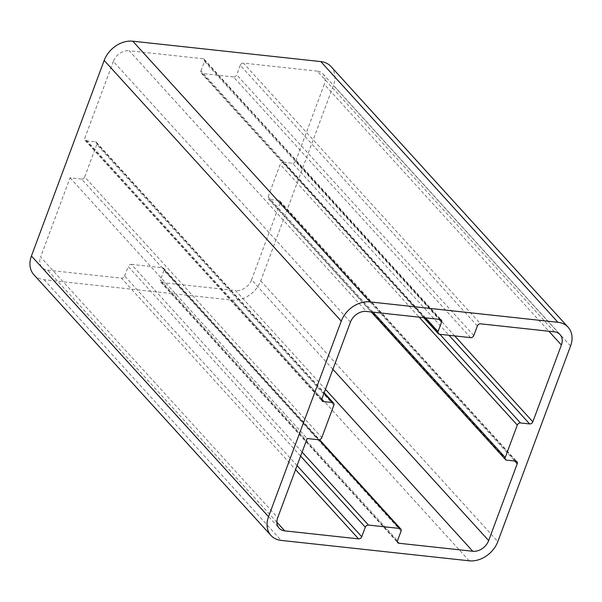 <?xml version="1.0" encoding="UTF-8"?>
<svg xmlns="http://www.w3.org/2000/svg" width="602" height="602" viewBox="0 0 602 602"><rect width="100%" height="100%" fill="white"/><g stroke="black" fill="none" stroke-linecap="round" stroke-linejoin="round"><path stroke-width="0.45" stroke-dasharray="3.01 2.26" d="M33.9 274.768A24.562 18.76 137.7 0 0 44.089 279.704L232.109 300.105A24.562 18.76 137.7 0 0 260.726 280.871L333.463 85.296A24.562 18.76 137.7 0 0 331.002 66.529M470.621 337.639L233.523 76.936A2.732 2.084 137.7 0 0 236.699 74.799L473.804 335.502M233.523 76.936L202.34 73.549L439.437 334.253M425.516 317.856L200.933 70.916A2.732 2.084 137.7 0 0 201.203 73A2.732 2.084 137.7 0 0 202.34 73.549M200.933 70.916L204.477 61.381L439.076 319.331M440.175 319.451L203.07 58.748A2.732 2.084 -42.3 0 1 204.206 59.289A2.732 2.084 -42.3 0 1 204.477 61.381M203.07 58.748L129.242 50.734L366.347 311.437M350.447 322.123L113.342 61.419A13.65 10.422 -42.3 0 1 129.242 50.734M113.342 61.419L84.777 138.219L321.882 398.923M321.716 399.826L86.184 140.853A2.732 2.084 -42.3 0 1 85.055 140.304A2.732 2.084 -42.3 0 1 84.777 138.219M86.184 140.853L95.357 141.846L323.996 393.241M333.869 405.184L96.764 144.48A2.732 2.084 137.7 0 0 96.486 142.396A2.732 2.084 137.7 0 0 95.357 141.846M96.764 144.48L84.701 176.92L321.807 437.624M318.624 439.761L81.518 179.057A2.732 2.084 137.7 0 0 84.701 176.92M81.518 179.057L70.058 177.808L40.605 256.994L277.71 517.697M276.882 522.235L47.633 270.163A13.65 10.422 -42.3 0 1 41.974 267.423A13.65 10.422 -42.3 0 1 40.605 256.994M47.633 270.163L121.469 278.177L295.59 469.628M297.072 465.632L124.644 276.04A2.732 2.084 -42.3 0 1 121.469 278.177M124.644 276.04L128.196 266.498L300.624 456.09M302.114 452.087L131.379 264.361A2.732 2.084 137.7 0 0 128.196 266.498M131.379 264.361L162.563 267.747L319.007 439.769M401.067 531.084L163.962 270.381A2.732 2.084 137.7 0 0 163.691 268.289A2.732 2.084 137.7 0 0 162.563 267.747M163.962 270.381L160.418 279.915L397.523 540.619M397.358 541.529L161.825 282.549A2.732 2.084 -42.3 0 1 160.689 282.007A2.732 2.084 -42.3 0 1 160.418 279.915M161.825 282.549L235.653 290.563L325.456 389.306M332.891 369.312L251.553 279.877A13.65 10.422 -42.3 0 1 235.653 290.563M251.553 279.877L280.118 203.077L514.718 461.027M515.816 461.147L278.711 200.443A2.732 2.084 -42.3 0 1 279.84 200.993A2.732 2.084 -42.3 0 1 280.118 203.077M278.711 200.443L269.538 199.45L506.643 460.154M373.044 312.167L268.131 196.816A2.732 2.084 137.7 0 0 268.409 198.901A2.732 2.084 137.7 0 0 269.538 199.45M268.131 196.816L280.193 164.376L419.158 317.171M439.859 334.298L283.376 162.239A2.732 2.084 137.7 0 0 280.193 164.376M283.376 162.239L292.549 163.24L449.032 335.299M454.721 335.916L295.725 161.103A2.732 2.084 -42.3 0 1 292.549 163.24M295.725 161.103L324.29 84.303L548.873 331.235M554.367 331.837L317.262 71.134A13.65 10.422 -42.3 0 1 322.92 73.873A13.65 10.422 -42.3 0 1 324.29 84.303M317.262 71.134L243.426 63.12L480.531 323.823M477.356 325.96L240.251 65.257A2.732 2.084 -42.3 0 1 243.426 63.12M240.251 65.257L236.699 74.799M70.058 177.808L307.155 438.512M44.089 279.704L281.194 540.408M570.568 346L333.463 85.296M260.726 280.871L497.831 541.574M469.214 560.808L232.109 300.105M41.974 267.423L279.08 528.127M322.92 73.873L560.026 334.577M201.203 73L423.718 317.66M204.206 59.289L441.311 319.993M268.409 198.901L371.238 311.971M279.84 200.993L516.945 461.696M160.689 282.007L397.794 542.711M163.691 268.289L319.557 439.678M85.055 140.304L322.16 401.007M96.486 142.396L324.177 392.745"/><path stroke-width="0.9" d="M104.169 60.426L341.274 321.129A24.562 18.76 -42.3 0 1 369.891 301.895L132.786 41.192A24.562 18.76 137.7 0 0 104.169 60.426L31.432 256A24.562 18.76 137.7 0 0 33.9 274.768L270.998 535.471A24.562 18.76 -42.3 0 1 268.537 516.704L31.432 256M341.274 321.129L268.537 516.704M568.1 327.232L331.002 66.529A24.562 18.76 137.7 0 0 320.806 61.592L557.911 322.296A24.562 18.76 -42.3 0 1 568.1 327.232A24.562 18.76 -42.3 0 1 570.568 346L497.831 541.574A24.562 18.76 -42.3 0 1 469.214 560.808L281.194 540.408A24.562 18.76 -42.3 0 1 270.998 535.471M557.911 322.296L369.891 301.895M548.873 331.235L561.395 345.006A13.65 10.422 137.7 0 0 560.026 334.577A13.65 10.422 137.7 0 0 554.367 331.837L480.531 323.823A2.732 2.084 137.7 0 0 477.356 325.96L473.804 335.502A2.732 2.084 -42.3 0 1 470.621 337.639L439.437 334.253A2.732 2.084 -42.3 0 1 438.309 333.711A2.732 2.084 -42.3 0 1 438.038 331.619L425.516 317.856M561.395 345.006L532.83 421.806L454.721 335.916M449.032 335.299L529.655 423.943A2.732 2.084 137.7 0 0 532.83 421.806M529.655 423.943L520.482 422.943L439.859 334.298M419.158 317.171L517.299 425.08A2.732 2.084 -42.3 0 1 520.482 422.943M517.299 425.08L505.236 457.52L373.044 312.167M514.718 461.027L517.223 463.781A2.732 2.084 137.7 0 0 516.945 461.696A2.732 2.084 137.7 0 0 515.816 461.147L506.643 460.154A2.732 2.084 -42.3 0 1 505.514 459.604A2.732 2.084 -42.3 0 1 505.236 457.52M517.223 463.781L488.658 540.581L332.891 369.312M325.456 389.306L472.758 551.266A13.65 10.422 137.7 0 0 488.658 540.581M472.758 551.266L398.93 543.252L397.358 541.529M319.007 439.769L399.66 528.451A2.732 2.084 -42.3 0 1 400.797 529A2.732 2.084 -42.3 0 1 401.067 531.084L397.523 540.619A2.732 2.084 137.7 0 0 397.794 542.711A2.732 2.084 137.7 0 0 398.93 543.252M399.66 528.451L368.477 525.064L302.114 452.087M300.624 456.09L365.301 527.202A2.732 2.084 -42.3 0 1 368.477 525.064M365.301 527.202L361.749 536.743L297.072 465.632M295.59 469.628L358.574 538.88A2.732 2.084 137.7 0 0 361.749 536.743M358.574 538.88L284.738 530.866L276.882 522.235M323.996 393.241L332.462 402.55A2.732 2.084 -42.3 0 1 333.591 403.099A2.732 2.084 -42.3 0 1 333.869 405.184L321.807 437.624A2.732 2.084 -42.3 0 1 318.624 439.761L307.155 438.512L277.71 517.697A13.65 10.422 137.7 0 0 279.08 528.127A13.65 10.422 137.7 0 0 284.738 530.866M332.462 402.55L323.289 401.557L321.716 399.826M439.076 319.331L441.582 322.085A2.732 2.084 137.7 0 0 441.311 319.993A2.732 2.084 137.7 0 0 440.175 319.451L366.347 311.437A13.65 10.422 137.7 0 0 350.447 322.123L321.882 398.923A2.732 2.084 137.7 0 0 322.16 401.007A2.732 2.084 137.7 0 0 323.289 401.557M441.582 322.085L438.038 331.619M320.806 61.592L132.786 41.192M423.718 317.66L438.309 333.711M371.238 311.971L505.514 459.604M319.557 439.678L400.797 529M324.177 392.745L333.591 403.099"/></g></svg>
